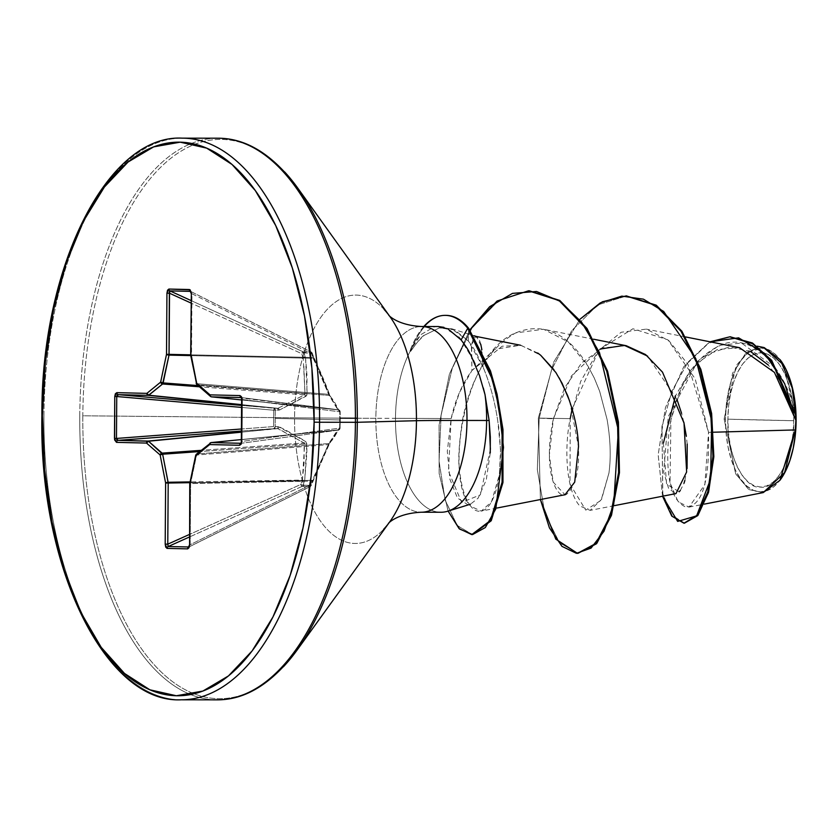 <?xml version="1.0" encoding="UTF-8"?>
<svg xmlns="http://www.w3.org/2000/svg" width="838" height="838" viewBox="0 0 838 838"><rect width="100%" height="100%" fill="white"/><g stroke="black" fill="none" stroke-linecap="round" stroke-linejoin="round"><path stroke-width="0.63" stroke-dasharray="4.19 3.14" d="M339.767 411.793L339.767 411.73A2.001 1.571 -82.8 0 0 338.353 409.772L241.386 397.568L242.224 399.496L339.767 411.793L339.652 428.134L241.931 441.417L242.224 399.496L339.767 411.793A2.001 1.571 -82.8 0 0 339.767 411.73L339.652 428.134L241.931 441.417L241.281 443.281L338.217 430.114L339.652 428.197L338.217 430.114L241.522 439.552L337.578 429.957L333.88 436.682L328.8 443.553L197.119 453.955L210.904 442.715L337.672 430.051L210.904 442.715A2.001 1.006 84.3 0 1 211.218 442.569M281.704 430.617L304.121 442.967A2.001 1.446 122.7 0 0 305.744 441.584A2.001 1.446 -57.3 0 1 304.121 442.967L304.634 444.056A2.001 0.775 177.8 0 0 306.813 443.815A2.001 0.775 -2.2 0 1 304.634 444.056L199.654 451.567L304.634 444.056L302.382 480.08A2.001 0.88 -173.3 0 0 304.728 480.017A2.001 0.88 6.7 0 1 302.382 480.08L301.952 480.855L304.372 481.557L301.952 480.855L189.901 482.688L301.952 480.855L300.727 484.49A2.001 0.754 -114.2 0 0 302.183 486.365L310.228 486.564A2.001 1.037 -116.5 0 0 310.259 486.553A2.001 1.781 89.6 0 0 311.254 485.391A2.001 1.791 -85.7 0 1 310.228 486.564L188.885 546.963L310.228 486.564L302.204 486.365A2.001 1.707 92.8 0 0 303.147 485.202L300.727 484.49L189.398 534.466L300.727 484.49L302.382 480.08L190.069 481.913L302.382 480.08L304.152 462.209L304.121 442.967L201.172 450.331L304.121 442.967L277.776 428.627A2.001 1.247 116.6 0 0 279.316 426.877A2.001 1.247 -63.4 0 1 277.776 428.627L241.564 432.157L276.928 428.511A2.001 1.309 88.6 0 0 278.09 426.605L305.744 441.584L306.813 443.815L304.728 480.017L303.147 485.202L311.254 485.391L329.072 444.35L339.652 428.197A2.001 1.571 -97.7 0 0 339.652 428.134A2.001 1.571 82.3 0 1 339.652 428.197L329.617 443.03L310.259 486.553L311.254 485.391L303.147 485.202L302.183 486.365L300.727 484.49L303.147 485.202L304.728 480.017L306.876 452.981L306.813 443.815L305.744 441.584C299.512 437.509 290.702 432.607 279.316 426.877L275.157 426.668L275.273 410.149L279.442 410.065L306.823 395.368L307.033 375.979L305.587 358.151L304.068 352.976L312.176 353.165L329.952 395.913L339.243 411.489L340.165 411.688L340.259 419.953L275.44 418.413L340.259 419.953L340.05 428.208A2.001 1.98 -76.2 0 1 338.217 430.114A2.001 1.571 -97.7 0 0 338.353 430.093L337.578 429.957L328.8 443.553L314.805 475.314M793.733 420.718L727.876 419.157C726.211 453.232 744.469 489.759 760.338 487.035C776.166 490.513 794.916 454.866 793.733 420.718A67.103 32.933 -89.9 0 0 761.271 352.84A67.103 32.933 -89.9 0 0 727.876 419.157A534.895 5.038 0.4 0 0 757.123 419.932A534.895 5.038 0.4 0 0 793.733 420.718L793.01 433.791L791.051 446.34L787.93 457.862L783.76 467.939L778.712 476.162L772.971 482.227L766.77 485.904L760.338 487.035L753.917 485.6L747.768 481.63L742.122 475.293L737.189 466.829L733.166 456.563L730.202 444.894L728.411 432.261L727.876 419.157L728.599 406.084L730.558 393.535L733.679 382.013L737.849 371.936L742.897 363.713L748.638 357.648L754.839 353.971L761.271 352.84L767.692 354.285L773.841 358.245L779.487 364.582L784.42 373.046L788.443 383.312L791.407 394.981L793.198 407.614L793.733 420.718M763.533 347.435L748.91 350.713L736.141 365.693L724.147 419.084L735.596 473.669L748.407 489.13L763.209 492.597L749.172 489.633L735.795 474.036L724.147 419.084L725.509 419.105A71.921 35.301 -89.9 0 0 743.861 483.128A71.921 35.301 -89.9 0 0 780.262 479.839M43.943 415.7A280.814 137.83 -89.9 0 0 180.966 699.782A280.814 137.83 90.1 0 1 43.943 415.7A280.814 137.83 90.1 0 1 182.548 138.155A280.814 137.83 -89.9 0 0 43.943 415.7M79.778 415.763A280.814 137.83 -89.9 0 0 216.801 699.845A280.814 137.83 90.1 0 1 79.778 415.763A280.814 137.83 90.1 0 1 218.383 138.218A280.814 137.83 -89.9 0 0 79.778 415.763M82.826 415.784A279.641 137.254 -89.9 0 0 283.401 666.786A279.641 137.254 90.1 0 1 82.826 415.784L294.557 417.816A124.192 60.954 -89.9 0 0 383.636 529.291A124.192 60.954 -89.9 0 1 294.557 417.816A106.981 1.006 0.4 0 0 340.291 418.162A106.981 1.006 -179.6 0 1 294.557 417.816L82.826 415.784A279.641 137.254 90.1 0 1 284.595 171.884A279.641 137.254 -89.9 0 0 82.826 415.784M357.323 418.235A106.981 1.006 0.4 0 0 375.843 418.288A92.861 45.577 90.1 0 1 421.671 326.516A92.861 45.577 90.1 0 0 375.843 418.288A106.981 1.006 -179.6 0 1 357.323 418.235M384.16 309.505A124.192 60.954 -89.9 0 0 294.557 417.816A124.192 60.954 -89.9 0 1 384.16 309.505M446.225 511.63A92.861 45.577 90.1 0 1 395.484 418.319L451.158 418.581L447.303 451.305L449.933 479.346L457.496 498.076L467.709 504.623L470.443 504.204L478.089 498.212L486.239 480.027L490.261 452.834M480.75 344.219C479.441 339.16 477.733 336.551 475.638 336.405L473.135 338.919L471.354 345.696L471.93 370.511L459.402 392.624L451.158 418.581L395.484 418.319A92.861 45.577 90.1 0 1 410.463 350.734A92.861 45.577 -89.9 0 0 395.484 418.319A92.861 45.577 -89.9 0 0 440.798 512.259M537.766 353.018L520.492 345.235L494.64 349.331L471.93 370.511L471.637 344.313L476.633 336.593L481.085 345.905L483.065 367.117L476.34 353.008C474.025 349.436 475.575 350.556 468.316 340.951L454.615 329.868L439.374 327.93L424.206 335.326L417.146 342.323L410.683 351.321A89.509 43.932 90.1 0 1 445.533 315.371A89.509 43.932 -89.9 0 0 410.683 351.321C417.795 341.276 422.31 335.944 424.206 335.326L439.374 327.93L451.504 328.695L468.316 340.951L483.065 367.117L481.881 349.697M476.372 336.467L475.638 336.405M375.843 418.288A92.861 45.577 90.1 0 0 421.147 512.228A92.861 45.577 90.1 0 1 375.843 418.288L395.484 418.319M739.535 347.676L717.202 349.551L696.483 363.503L668.284 416.528L663.686 472.077L668.693 488.722L675.973 493.603M626.227 345.706L603.098 347.833L581.74 362.77L564.603 387.9L553.384 418.78L549.351 455.233L553.195 482.091L565.001 494.734M559.218 377.948L553.908 369.684M600.301 349.017L571.464 375.895L553.384 418.78L538.331 418.12L570.217 418.633L570.008 484.113L585.772 510.133L601.076 500.296L608.933 473.124C611.101 457.077 610.483 439.196 607.079 419.461L599.662 391.283L594.289 378.064L587.867 365.902C580.325 353.563 556.212 316.23 515.737 332.896C460.837 354.39 445.502 483.872 471.029 506.477C476.518 514.239 492.65 517.8 499.364 474.874L500.611 455.086C500.097 439.437 499.186 428.281 497.856 421.598C494.87 401.433 489.937 383.27 483.065 367.117C489.979 383.416 494.902 401.57 497.856 421.598L500.527 449.744L499.364 474.874L491.477 501.847L481.242 511.107L471.029 506.477C465.603 500.087 461.895 488.942 459.884 473.03C457.789 463.089 458.679 445.24 462.576 419.471C471.166 377.069 488.889 348.21 515.737 332.896L543.579 329.261L568.311 341.956L587.867 365.902L594.289 378.064L599.662 391.283L607.079 419.461C610.483 439.426 611.111 457.318 608.933 473.124L601.569 499.375L590.13 510.373L579.707 505.911C564.728 488.669 564.77 443.428 570.217 418.633L580.703 381.374L598.342 350.766L621.168 332.246L646.287 329.125L668.818 340.616L687.914 364.258L708.529 432.356L713.557 432.219L708.529 432.356L704.873 484.594L689.035 507.116L678.131 501.815L670.033 482.814L670.903 419.838L681.587 386.999L698.295 360.759L719.109 345.35L741.483 343.046L775.422 367.777L795.712 415.355L783.457 364.834M793.712 412.359L790.925 403.906M788.726 398.218L781.068 382.537M778.366 378.106L768.226 364.97M750.419 351.394L729.332 346.963L708.456 353.856L689.925 371.025L675.501 395.829M663.403 443.051L666.587 484.196L679.178 491.78M680.288 490.534L683.997 483.233M684.866 480.457L687.076 468.536M687.202 444.088L686.332 436.2M683.829 422.184L681.598 413.364M676.999 399.537L647.648 356.15M569.641 401.014L578.492 446.664C579.561 469.888 575.685 485.684 566.876 494.043C557.595 501.69 541.966 471.794 553.384 418.78L538.331 418.12L553.845 361.848L580.074 319.152L553.845 361.848L538.331 418.12L540.405 499.542L538.331 418.12L539.201 418.12L551.456 370.124L571.673 330.696L597.651 304.948L626.426 295.95L597.651 304.948L571.673 330.696L551.456 370.124L539.201 418.12L537.347 469.73L544.889 513.621L559.648 543.003L578.356 553.352M662.554 496.222L658.176 454.887L665.424 407.677L683.798 366.73L710.048 341.81L683.798 366.73L665.424 407.677L658.176 454.887L662.554 496.222M684.814 523.216L672.17 515.496L662.837 494.043L661.926 426.678L671.783 391.535L687.694 362.466L707.942 343.475L730.223 336.824L708.026 343.423L687.841 362.267L671.94 391.126L662.03 426.081L662.669 493.373L671.846 515.066L684.384 523.205M599.474 349.415L632.931 328.758L667.855 339.809L695.205 378.86L708.529 432.356C709.796 481.075 702.317 506.016 686.102 507.179C670.075 500.454 664.555 473.732 669.541 427.003C678.319 380.724 697.258 352.756 726.347 343.119C757.259 335.399 787.154 373.224 795.712 415.355M572.155 408.829L599.086 349.875M483.306 387.963L475.094 364.09M473.407 360.298L461.11 339.914M458.742 337.18L443.92 327.333M438.284 326.537L434.053 326.988L421.011 334.54L410.033 350.734L415.198 341.642L421.011 334.54L434.053 326.988L438.065 326.537M490.398 449.357L480.31 494.87L461.675 502.454L448.477 471.26L451.158 418.581C455.359 399.684 462.283 383.657 471.93 370.511L502.172 346.199L521.173 345.382L540.709 355.281M469.877 329.837L449.409 374.177L439.07 425.065L439.154 473.48L448.121 511.107L439.154 473.48L439.07 425.065L449.409 374.177L469.877 329.837M472.171 534.581L457.024 525.3L444.999 499.563L439.018 460.848L441.176 414.705L452.342 367.997L472.066 327.857L498.558 300.622L528.925 290.807L498.453 300.695L471.909 328.098L452.185 368.458L441.081 415.365L439.06 461.602L445.198 500.255L457.37 525.73L472.601 534.592M468.316 340.951L468.631 328.266L468.316 340.951M577.916 553.352L559.365 542.657L544.752 513.202L537.326 469.458L539.201 418.12L570.217 418.633M423.819 326.516A89.509 43.932 -89.9 0 0 410.033 350.734A89.509 43.932 90.1 0 1 423.819 326.516M410.683 351.321L410.463 350.734M777.402 356.37A71.921 35.301 -89.9 0 0 725.509 419.105L726.085 433.152L728.002 446.685L731.176 459.193L735.492 470.202L740.771 479.273L746.836 486.061L753.425 490.314L760.296 491.854L767.199 490.639L773.851 486.7L780.545 479.462M724.147 419.084L732.58 373.182L745.967 352.987L764.151 347.561M780.827 360.602L774.773 353.814L768.184 349.572L761.302 348.021L754.41 349.237L747.758 353.175L741.609 359.68L736.204 368.49L731.731 379.289L728.39 391.639L726.284 405.089L725.509 419.105M277.776 428.627L273.984 428.585L273.607 426.573L241.595 428.983L273.607 426.573L273.722 410.222L274.131 408.242L275.273 410.149A2.001 1.309 93.1 0 0 274.131 408.242L241.753 405.424L277.923 408.316L241.763 404.649L277.923 408.316L304.456 394.845L304.99 393.776L198.082 385.585L304.99 393.776L303.23 358.046L190.75 355.595L303.23 358.046L301.638 353.626L191.012 303.052L301.638 353.626L304.068 352.976L305.587 358.151L307.158 394.049L306.059 396.227L279.442 410.065L275.273 410.149L275.157 426.668L278.09 426.605A2.001 1.309 -91.4 0 1 276.928 428.511L241.574 431.036L273.984 428.585A2.001 1.309 88.6 0 0 275.157 426.668L273.984 428.585L273.607 426.573L273.722 410.222L241.742 407.436L273.722 410.222L275.273 410.149L273.722 410.222L274.131 408.242L277.064 408.41L241.763 404.827L277.923 408.316L304.456 394.845L199.475 386.8L304.456 394.845L304.99 393.776L303.733 363.053M302.204 486.365L189.378 537.022L302.204 486.365A2.001 0.754 -114.2 0 0 302.204 486.365A2.001 0.754 65.8 0 1 302.183 486.365A2.001 1.697 88.9 0 0 303.147 485.202A2.001 1.697 -91.1 0 1 302.204 486.365M312.354 480.321L313.098 480.425L311.82 481.085L312.605 481.651L311.82 481.085L310.709 484.731L311.495 485.286L310.709 484.731L310.259 486.553A2.001 1.037 -116.5 0 0 310.479 486.49A2.001 1.037 -116.5 0 0 310.709 484.731L190.195 544.71L190.624 483.568L311.82 481.085L310.709 484.731L190.195 544.71L188.739 547.036L190.195 544.71L189.325 544.721L190.195 544.71L190.624 483.568A2.001 1.131 88.8 0 1 190.708 482.803L196.574 455.024L328.255 444.622L196.574 455.024A2.001 1.1 85.5 0 1 197.119 453.955L328.8 443.553L312.354 480.321L190.708 482.803L312.354 480.321L311.82 481.085L190.624 483.568A2.001 1.131 -91.2 0 1 190.708 482.803A2.001 0.691 11.9 0 0 189.797 483.17A2.001 0.691 -168.1 0 1 190.708 482.803L196.574 455.024A2.001 0.691 11.9 0 0 195.862 455.17M241.7 442.778L241.281 443.281A2.001 1.749 91.4 0 0 241.072 443.312L338.217 430.114M211.553 396.856A2.001 1.016 95.9 0 1 211.218 396.699L197.6 384.81L329.135 395.431L337.808 409.73L211.218 396.699L337.714 409.845L241.794 399.967L338.353 409.772L242.004 398.113M196.364 383.574A2.001 0.649 168.9 0 0 197.077 383.72L191.598 355.658A2.001 0.649 -11.1 0 1 190.687 355.312A2.001 0.649 168.9 0 0 191.598 355.658A2.001 1.131 -88.8 0 1 191.525 354.893L190.655 354.903L191.525 354.893L191.954 293.75L191.074 293.761L191.954 293.75L190.519 291.383L191.954 293.75L311.621 353.866L313.203 358.287L191.598 355.658A2.001 1.131 91.2 0 1 191.525 354.893L312.689 357.501L191.525 354.893L191.954 293.75L311.621 353.866L329.135 395.431L197.6 384.81A2.001 1.1 94.6 0 1 197.077 383.72L328.611 394.331L197.077 383.72L191.598 355.658L313.203 358.287L329.135 395.431L336.834 407.75M303.23 358.046A2.001 0.911 174.1 0 1 305.587 358.151A2.001 0.911 -5.9 0 0 303.23 358.046L302.822 357.271L190.655 354.83L302.822 357.271L301.638 353.626A2.001 0.775 -65.4 0 1 303.147 351.803L304.068 352.976A2.001 1.697 93.6 0 0 303.147 351.803L191.033 300.538L303.147 351.803L311.17 351.991L190.635 291.446L311.17 351.991A2.001 1.802 -91.3 0 1 312.176 353.165L304.068 352.976L301.638 353.626L302.361 352.348L311.17 351.991L311.621 353.866A2.001 1.058 -63.3 0 0 311.401 352.054A2.001 1.058 -63.3 0 0 311.17 351.991L311.746 352.568M117.739 394.761L118.43 394.656M118.116 440.359L117.425 440.222M340.05 428.208L340.165 411.688L340.081 428.208L338.343 430.104A2.001 1.571 -97.7 0 0 339.652 428.197M277.064 408.41A2.001 1.309 -86.9 0 1 278.206 410.306A2.001 1.309 93.1 0 0 277.064 408.41M277.923 408.316A2.001 1.267 -115.1 0 1 279.442 410.065A2.001 1.267 64.9 0 0 277.923 408.316M304.456 394.845A2.001 1.456 -121 0 1 306.059 396.227A2.001 1.456 59 0 0 304.456 394.845M310.825 485.988L310.259 486.553M304.99 393.776A2.001 0.807 -177 0 1 307.158 394.049A2.001 0.807 3 0 0 304.99 393.776M302.822 357.271L305.252 356.621L302.822 357.271M329.072 444.35L328.255 444.622L329.072 444.35M330.172 442.16A2.001 1.77 -138.3 0 1 328.8 443.553A2.001 1.77 41.7 0 0 330.172 442.16M339.128 428.302A2.001 1.865 -152.2 0 1 337.672 430.051A2.001 1.865 27.8 0 0 339.128 428.302M337.578 429.957A2.001 1.98 103.8 0 0 339.411 428.05A2.001 1.98 -76.2 0 1 337.578 429.957L337.672 430.051M311.621 353.866L312.417 353.28L311.621 353.866L312.176 353.165L311.17 351.991M340.165 411.688A2.001 1.98 83.3 0 0 338.353 409.772A2.001 1.98 -96.7 0 1 340.165 411.688L339.243 411.489A2.001 1.844 154.1 0 0 337.808 409.73A2.001 1.844 -25.9 0 1 339.243 411.489L330.486 396.814A2.001 1.749 140.4 0 0 329.135 395.431A2.001 1.749 -39.6 0 1 330.486 396.814L329.449 394.436L328.611 394.331L329.449 394.436L313.957 358.161L313.203 358.287L313.957 358.161L313.485 356.925L312.689 357.501L313.485 356.925L312.176 353.165M241.794 399.967L337.714 409.845A2.001 1.98 -96.7 0 1 339.526 411.762A2.001 1.98 83.3 0 0 337.714 409.845L241.805 397.6M338.353 409.772L339.767 411.73M190.603 291.394L311.39 352.044L313.957 358.161C320.923 372.575 326.087 384.663 329.449 394.436L330.141 395.986C333.817 401.287 332.141 397.275 339.076 410.693L337.724 409.845M196.804 384.474A2.001 1.603 131.1 0 0 197.6 384.81A2.001 1.1 -85.4 0 1 197.077 383.72A2.001 0.649 -11.1 0 1 196.176 383.364M197.6 384.81L211.218 396.699A2.001 1.603 -48.9 0 1 210.432 396.364M210.956 396.657A2.001 1.603 131.1 0 0 211.218 396.699A2.001 1.016 -84.1 0 0 211.48 396.845M241.606 397.579A2.001 1.749 -88.6 0 1 241.365 397.526A2.001 1.749 91.4 0 0 241.606 397.579L242.224 399.496L241.931 441.417L241.103 443.281A2.001 1.749 -88.6 0 1 241.281 443.281L338.343 430.104M210.129 443.019A2.001 1.624 -129.2 0 1 210.904 442.715L197.119 453.955A2.001 1.624 50.8 0 0 196.354 454.259M197.119 453.955A2.001 1.1 -94.5 0 0 196.574 455.024A2.001 0.691 -168.1 0 0 195.673 455.39M340.197 411.709L338.437 409.772M779.927 480.31L780.587 479.399M389.293 315.706L390.016 316.712M451.504 328.695L474.067 335.755M685.589 336.939L646.287 329.125M614.223 505.67L590.13 510.373M593.608 339.212L543.579 329.261M496.997 508.027L481.242 511.107M689.035 507.116L704.391 504.109M741.483 343.046L757.269 346.188M729.783 336.824L730.652 336.824M388.947 522.922L389.67 521.927M780.786 360.55L780.251 359.806M241.522 439.541L337.599 429.946L338.929 429.129C331.806 441.804 333.534 438.023 329.774 443.03L310.469 486.501L189.325 546.795"/><path stroke-width="1.26" d="M795.314 429.936L779.927 480.31L763.188 492.608L784.588 472.632L795.314 429.936L795.849 420.781L795.314 429.936L713.557 432.219L795.314 429.936M780.262 479.839A71.921 35.301 -89.9 0 0 780.848 479.043A71.921 35.301 -89.9 0 0 796.1 420.77L774.417 372.397L739.535 347.676L685.589 336.939M180.966 699.782A280.814 137.83 -89.9 0 0 319.571 422.237L314.114 422.184A276.802 135.861 90.1 0 1 176.336 695.75A276.802 135.861 90.1 0 1 42.413 415.742L42.413 415.742A276.802 135.861 90.1 0 1 180.191 142.177A276.802 135.861 90.1 0 1 314.114 422.184L319.571 422.237A280.814 137.83 90.1 0 1 180.966 699.782M216.801 699.845A280.814 137.83 -89.9 0 0 355.406 422.3L319.571 422.237L355.406 422.3A280.814 137.83 90.1 0 1 216.801 699.845M283.401 666.786A279.641 137.254 -89.9 0 0 357.302 422.289L355.406 422.3L357.302 422.289A279.641 137.254 90.1 0 1 283.401 666.786M383.636 529.291A124.192 60.954 -89.9 0 0 416.455 420.707L357.302 422.289L416.455 420.707A124.192 60.954 -89.9 0 0 384.16 309.505A124.192 60.954 -89.9 0 1 416.455 420.707A106.981 1.006 -179.6 0 1 466.986 420.456A106.981 1.006 0.4 0 0 416.455 420.707A124.192 60.954 -89.9 0 1 383.636 529.291M340.291 418.162A106.981 1.006 0.4 0 0 357.323 418.235A106.981 1.006 -179.6 0 1 340.291 418.162M490.261 452.834L490.314 436.996L489.13 420.477L466.986 420.456A92.861 45.577 90.1 0 0 421.671 326.516A92.861 45.577 90.1 0 1 466.986 420.456A92.861 45.577 90.1 0 1 421.147 512.228A92.861 45.577 90.1 0 0 466.986 420.456L486.627 420.487A92.861 45.577 90.1 0 1 446.225 511.63M481.881 349.697L480.75 344.219M440.798 512.259A92.861 45.577 -89.9 0 0 486.627 420.487A92.861 45.577 -89.9 0 0 485.013 394.625L483.306 387.963M614.223 505.67L675.973 493.603L686.636 471.993L684.028 423.064L662.491 372.135L645.574 354.558L626.227 345.706L593.608 339.212M496.997 508.027L565.001 494.734L574.711 482.112L578.492 446.664C578.094 431.151 574.428 414.045 567.515 395.337L559.218 377.948M553.908 369.684L540.709 355.281L537.766 353.018M783.457 364.834L763.533 347.435L757.269 346.188M764.151 347.561L780.251 359.806L792.161 387.879L795.712 415.355L771.609 360.288L752.304 342.952L730.223 336.824L752.608 343.119L771.767 360.497L795.545 414.265L795.838 420.058L772.605 362.749L752.796 343.758L729.783 336.824L710.048 341.81L738.613 337.829L764.874 353.573L784.703 383.783L793.712 412.359M790.925 403.906L788.726 398.218M781.068 382.537L778.366 378.106M768.226 364.97L750.419 351.394M675.501 395.829L663.403 443.051M679.178 491.78L680.288 490.534M683.997 483.233L684.866 480.457M687.076 468.536L687.202 444.088M686.332 436.2L683.829 422.184M681.598 413.364L676.999 399.537M647.648 356.15L624.394 345.382L600.301 349.017M580.074 319.152L600.301 302.864L621.88 296.118L643.448 299.166L663.686 311.485L695.708 358.413L711.692 420.886L710.593 479.127L696.629 515.862L677.67 521.414L662.554 496.222L671.772 516.103L683.944 523.216L697.132 515.234L707.743 491.969L712.97 456.322L710.718 413.323L699.981 369.359L681.032 331.272L655.473 305.273L625.986 295.95L602.302 301.806L580.074 319.152M684.384 523.205L697.677 515.653L708.445 492.587L713.819 456.92L711.651 413.731L700.903 369.495L681.849 331.188L656.102 305.126L626.426 295.95L656.343 305.273L681.902 331.272L700.851 369.359L711.588 413.323L713.84 456.333L708.613 491.969L698.002 515.234L683.944 523.216M570.217 418.633L572.155 408.829M475.094 364.09L473.407 360.298M471.731 534.592L491.319 520.471L502.968 482.206L502.947 429.339L497.018 394.038L490.45 370.836L468.631 328.266L467.761 328.255L489.581 370.825L496.148 394.038L502.077 429.339L502.098 482.206L490.45 520.471L471.731 534.592L459.088 528.589L448.121 511.107L459.496 528.988L472.59 534.56L485.338 527.531L495.782 508.98L503.502 447.44L498.746 406.503L492.147 378.891L467.761 328.255L461.11 339.914L458.742 337.18M443.92 327.333L438.284 326.537L421.566 326.516C395.693 325.186 387.229 313.642 389.021 315.434M486.627 420.487L489.13 420.477L485.013 394.625A92.861 45.577 90.1 0 1 486.627 420.487M284.595 171.884A279.641 137.254 90.1 0 1 357.302 422.289A279.641 137.254 -89.9 0 0 284.595 171.884M218.383 138.218A280.814 137.83 90.1 0 1 355.406 422.3A280.814 137.83 -89.9 0 0 218.383 138.218M182.548 138.155A280.814 137.83 90.1 0 1 319.571 422.237A280.814 137.83 -89.9 0 0 182.548 138.155M42.413 415.742L45.399 361.807L53.496 310.07L66.38 262.514L83.57 220.97L104.394 187.031L128.067 162.017L153.658 146.87L180.191 142.177L206.661 148.127L232.032 164.478L255.339 190.614L275.692 225.527L292.294 267.867L304.508 316.02L311.883 368.123L314.114 422.184L311.128 476.12L303.031 527.867L290.147 575.413L272.958 616.957L252.133 650.896L228.46 675.92L202.869 691.057L176.336 695.75L149.866 689.8L124.495 673.448L101.189 647.313L80.836 612.4L64.233 570.06L52.019 521.906L44.644 469.804L42.413 415.742M190.017 483.589L195.883 455.809L209.668 444.569L239.678 445.271L241.145 444.182L241.763 441.437L242.056 399.517L241.47 396.741L240.024 395.578L210.013 394.866L196.396 382.976L190.907 354.914L191.336 293.771L190.184 289.864L168.878 289.047L167.516 290.231L166.94 293.195L166.511 354.338L160.645 382.128L146.859 393.368L116.849 392.655L115.382 393.745L114.764 396.5L114.617 439.919L116.503 442.359L146.514 443.072L160.131 454.961L165.62 483.013L165.191 544.155L165.725 547.141L167.076 548.398L187.649 548.88L189.011 547.696L189.587 544.731L190.017 483.589L195.883 455.809L209.668 444.569L239.678 445.271L241.763 441.437L242.056 399.517L240.024 395.578L210.013 394.866L196.396 382.976L190.907 354.914L191.336 293.771L189.451 289.529L168.878 289.047L166.94 293.195L169.517 293.227L169.087 354.369L190.655 354.83L169.087 354.369A2.001 0.828 91.2 0 1 169.014 355.123L163.138 382.914L198.082 385.585L163.138 382.914A2.001 0.869 94.4 0 1 162.603 383.982L148.818 395.222L241.763 404.649L148.818 395.222A2.001 0.953 95.8 0 1 148.441 395.368L118.43 394.656L241.753 405.424L118.43 394.656L148.441 395.368L241.763 404.827L148.441 395.368L162.603 383.982L199.475 386.8L162.603 383.982L169.014 355.123L190.75 355.595L169.014 355.123L169.37 291.54L169.946 290.901L191.033 300.538L169.946 290.901A2.001 1.749 -88.6 0 1 168.878 289.047A2.001 1.749 91.4 0 0 169.946 290.901L190.519 291.383L169.946 290.901L169.517 293.227L166.94 293.195L166.511 354.338L169.087 354.369L166.511 354.338L169.014 355.123A2.001 0.691 -168.1 0 1 166.511 354.338L160.645 382.128A2.001 0.691 11.9 0 0 163.138 382.914L160.645 382.128L162.603 383.982A2.001 1.624 -129.2 0 1 160.645 382.128L146.859 393.368A2.001 1.624 50.8 0 0 148.818 395.222L146.859 393.368L148.441 395.368A2.001 1.749 -88.6 0 1 146.859 393.368L116.849 392.655A2.001 1.749 91.4 0 0 118.43 394.656A2.001 1.749 -88.6 0 1 116.849 392.655L114.764 396.5L116.754 396.521L116.461 438.442L241.595 428.983L116.461 438.442L116.754 396.521L117.184 395.159L118.43 394.656L116.754 396.521L114.764 396.5L114.471 438.41L116.461 438.442L114.471 438.41L116.503 442.359A2.001 1.749 -88.6 0 1 118.116 440.359L148.127 441.071L241.574 431.958L148.127 441.071A2.001 0.953 84.4 0 1 148.494 441.228L162.122 453.128L201.172 450.331L162.122 453.128A2.001 0.859 85.9 0 1 162.645 454.217L168.124 482.269L190.069 481.913L168.124 482.269A2.001 0.828 89.1 0 1 168.197 483.034L167.768 544.176L189.398 534.466L167.768 544.176L168.197 483.034L189.901 482.688L168.197 483.034L162.645 454.217L199.654 451.567L162.645 454.217L148.494 441.228L241.564 432.157L148.494 441.228L118.116 440.359L116.87 439.814L116.461 438.442L118.116 440.359A2.001 1.749 91.4 0 0 116.503 442.359L146.514 443.072A2.001 1.749 -88.6 0 1 148.127 441.071L146.514 443.072L148.494 441.228A2.001 1.603 131.1 0 0 146.514 443.072L160.131 454.961A2.001 1.603 -48.9 0 1 162.122 453.128L160.131 454.961L162.645 454.217A2.001 0.649 168.9 0 0 160.131 454.961L165.62 483.013A2.001 0.649 -11.1 0 1 168.124 482.269L165.62 483.013L168.197 483.034L165.62 483.013L165.191 544.155L167.768 544.176L165.191 544.155L167.076 548.398A2.001 1.749 -88.6 0 1 168.166 546.544L188.885 546.963L168.166 546.544L167.768 544.176L168.166 546.544A2.001 1.749 91.4 0 0 167.076 548.398L187.649 548.88A2.001 1.749 -88.6 0 1 188.739 547.036A2.001 1.749 91.4 0 0 187.649 548.88L189.587 544.731L190.017 483.589A2.001 0.691 -168.1 0 1 189.797 483.17A2.001 0.691 11.9 0 0 190.017 483.589L190.017 483.589M438.065 326.537L447.88 328.842L461.11 339.914C470.202 352.107 468.117 350.724 470.966 355.322L479.556 375.738L485.013 394.625L489.13 420.477L490.398 449.357M540.709 355.281L555.824 372.46L562.13 383.354L569.641 401.014M540.405 499.542L549.424 527.877L561.973 546.366L576.439 553.321L591.062 548.104L604.03 531.198L613.73 504.141L618.35 430.104L599.474 352.589L581.666 322.263L560.161 301.324L536.519 291.477L512.468 293.384L489.727 306.656L469.877 329.837L497.07 301.031L528.485 290.807L559.03 300.559L586.202 328.58L606.712 371.129L617.543 421.964L618.591 472.433L610.672 515.035L595.912 543.422L577.487 553.352L555.804 539.127L540.405 499.542M577.487 553.352L596.782 543.422L611.541 515.045L619.46 472.433L618.413 421.964L607.581 371.129L587.071 328.58L559.899 300.559L529.354 290.807L559.627 300.381L586.956 328.402L607.571 371.119L618.434 422.195L619.429 472.862L611.373 515.538L596.467 543.778L577.916 553.352M461.11 339.914L467.761 328.255L468.631 328.266L490.502 370.972L497.07 394.269L502.989 429.674L502.905 482.719L491.058 520.911L472.171 534.581M467.761 328.255A89.509 43.932 -89.9 0 0 423.819 326.516A89.509 43.932 90.1 0 1 444.695 315.371A89.509 43.932 90.1 0 1 467.761 328.255M468.631 328.266A89.509 43.932 -89.9 0 0 445.575 315.371A89.509 43.932 90.1 0 1 468.631 328.266M795.712 415.355L796.1 420.77A71.921 35.301 -89.9 0 0 781.205 361.147M780 480.195L785.405 471.385L789.867 460.586L793.219 448.236L795.325 434.786L796.1 420.77L795.524 406.734L793.607 393.19L790.433 380.682L786.117 369.673L780.786 360.539M241.742 407.436L116.754 396.521L241.742 407.436M241.574 431.036L118.116 440.359L241.574 431.036M189.378 537.022L168.166 546.544L189.378 537.022M241.522 439.552L211.281 442.569L241.103 443.281A2.001 1.749 91.4 0 0 239.678 445.271A2.001 1.749 -88.6 0 1 241.072 443.312L211.281 442.569L241.522 439.552L211.218 442.569A2.001 1.006 84.3 0 1 211.281 442.569A2.001 1.749 91.4 0 0 209.668 444.569A2.001 1.749 -88.6 0 1 211.281 442.569A2.001 1.006 -95.7 0 0 211.218 442.569A2.001 1.006 -95.7 0 0 211.103 442.6M241.386 397.568L211.595 396.866L241.794 399.967L211.595 396.866A2.001 1.016 95.9 0 1 211.553 396.856A2.001 1.016 -84.1 0 0 211.595 396.866A2.001 1.749 -88.6 0 1 210.013 394.866A2.001 1.603 131.1 0 0 210.432 396.364A2.001 1.603 -48.9 0 1 210.013 394.866A2.001 1.749 91.4 0 0 211.595 396.866L241.386 397.568M190.519 291.383L191.284 292.064L190.519 291.383A2.001 1.749 -88.6 0 1 189.451 289.529A2.001 1.749 91.4 0 0 190.519 291.383L190.603 291.394M191.012 303.052L169.517 293.227L191.012 303.052M189.514 546.386L188.739 547.036L189.514 546.386M190.687 291.425L191.336 293.771L190.687 355.302A2.001 0.649 -11.1 0 1 190.907 354.914A2.001 0.649 168.9 0 0 190.687 355.312L196.815 384.485A2.001 1.603 -48.9 0 1 196.396 382.976A2.001 0.649 168.9 0 0 196.176 383.364A2.001 0.649 -11.1 0 1 196.396 382.976A2.001 1.603 131.1 0 0 196.804 384.474L210.443 396.374A2.001 1.603 131.1 0 0 210.956 396.657M197.6 384.81A2.001 1.603 -48.9 0 1 196.804 384.474M211.48 396.845A2.001 1.016 -84.1 0 0 211.553 396.856L241.794 399.967M241.365 397.526A2.001 1.749 -88.6 0 1 240.024 395.578A2.001 1.749 91.4 0 0 241.365 397.526M241.637 397.579L241.334 443.281M210.694 442.747A2.001 1.624 50.8 0 0 209.668 444.569A2.001 1.624 -129.2 0 1 210.129 443.019M211.218 442.569L196.364 454.248A2.001 1.624 50.8 0 0 195.883 455.809A2.001 1.624 -129.2 0 1 197.119 453.955M195.862 455.17A2.001 0.691 11.9 0 0 195.673 455.39A2.001 0.691 11.9 0 0 195.883 455.809A2.001 0.691 -168.1 0 1 195.673 455.39L189.755 483.578L189.587 544.731L188.948 546.984M779.927 480.31L780.587 479.399M389.67 521.927L296.998 650.215C272.256 683.399 245.639 699.95 217.126 699.845L181.291 699.793C105.578 703.868 38.81 566.771 41.9 415.721C40.989 266.788 107.631 134.017 182.234 138.155L218.058 138.207C246.571 138.207 273.146 154.841 297.773 188.11L390.016 316.712M470.443 504.204L447.785 511.211M474.067 335.755L476.372 336.467M440.903 512.259L421.252 512.228C395.379 513.464 386.873 524.976 388.675 523.195M520.492 345.235L476.183 336.426M704.391 504.109L763.209 492.597M729.783 336.824L730.652 336.824M625.986 295.95L626.855 295.95M529.354 290.807L528.485 290.807M445.093 315.371L445.963 315.371M210.443 396.374L211.553 396.856M196.364 454.248L195.663 455.39"/></g></svg>
